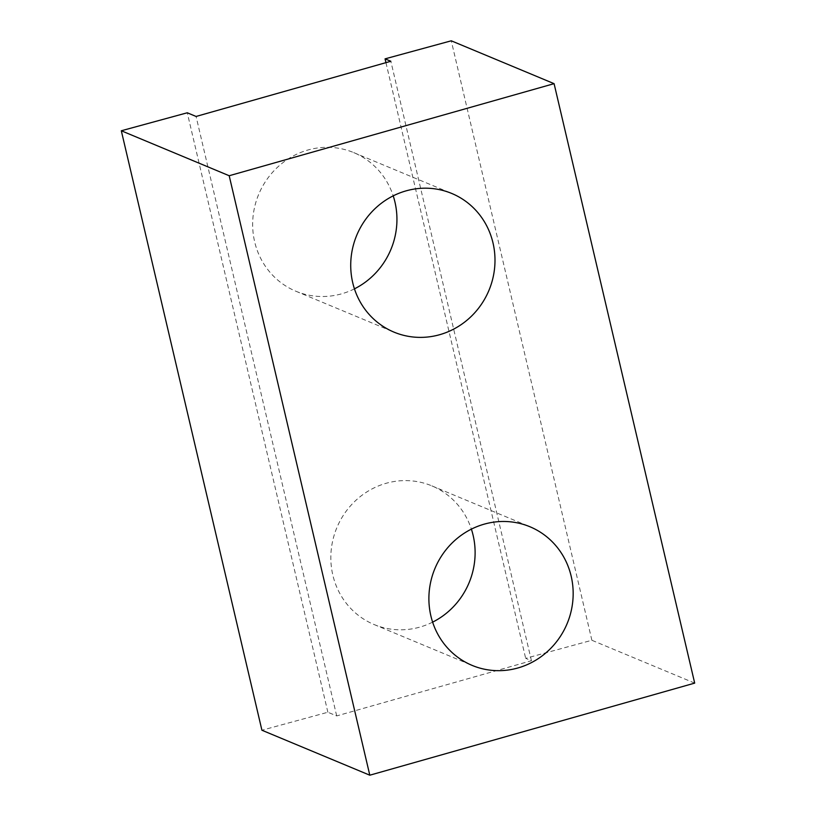 <?xml version="1.0" encoding="UTF-8"?>
<svg xmlns="http://www.w3.org/2000/svg" width="816" height="816" viewBox="0 0 816 816"><rect width="100%" height="100%" fill="white"/><g stroke="black" fill="none" stroke-linecap="round" stroke-linejoin="round"><path stroke-width="0.61" stroke-dasharray="4.08 3.06" d="M354.45 288.844A75.103 71.614 -67.4 0 1 295.902 291.241A75.103 71.614 -67.4 0 1 254.653 241.791A75.103 71.614 -67.4 0 1 278.47 166.372A75.103 71.614 -67.4 0 1 353.695 152.592A75.103 71.614 -67.4 0 1 393.21 195.85M432.623 622.139A75.103 71.614 -67.4 0 1 374.075 624.526A75.103 71.614 -67.4 0 1 332.826 575.076A75.103 71.614 -67.4 0 1 356.643 499.667A75.103 71.614 -67.4 0 1 431.868 485.877A75.103 71.614 -67.4 0 1 471.383 529.135M694.691 683.114L591.875 640.264L525.667 658.318L531.44 660.725L336.692 715.918L327.869 712.246L261.916 730.228M591.875 640.264L451.268 40.8M336.692 715.918L196.085 116.453M531.44 660.725L390.844 61.261M385.948 62.648L525.667 658.318M327.869 712.246L187.272 112.781M295.902 291.241L393.955 332.112M374.075 624.526L472.127 665.397M431.868 485.877L529.931 526.748M353.695 152.592L451.758 193.463"/><path stroke-width="1.22" d="M352.716 282.662A75.103 71.614 112.6 0 0 393.955 332.112A75.103 71.614 112.6 0 0 469.18 318.322A75.103 71.614 112.6 0 0 492.997 242.903A75.103 71.614 112.6 0 0 451.758 193.463A75.103 71.614 112.6 0 0 376.533 207.254A75.103 71.614 112.6 0 0 352.716 282.662M393.21 195.85A75.103 71.614 -67.4 0 1 394.944 202.031A75.103 71.614 -67.4 0 1 354.45 288.844M430.889 615.958A75.103 71.614 112.6 0 0 472.127 665.397A75.103 71.614 112.6 0 0 547.352 651.607A75.103 71.614 112.6 0 0 571.169 576.188A75.103 71.614 112.6 0 0 529.931 526.748A75.103 71.614 112.6 0 0 454.706 540.539A75.103 71.614 112.6 0 0 430.889 615.958M471.383 529.135A75.103 71.614 -67.4 0 1 473.117 535.316A75.103 71.614 -67.4 0 1 432.623 622.139M369.801 775.2L694.691 683.114L554.084 83.66L229.194 175.736L369.801 775.2L261.916 730.228L121.309 130.764L187.272 112.781L196.085 116.453L390.844 61.261L385.06 58.854L451.268 40.8L554.084 83.66M121.309 130.764L229.194 175.736M385.06 58.854L385.948 62.648"/></g></svg>
